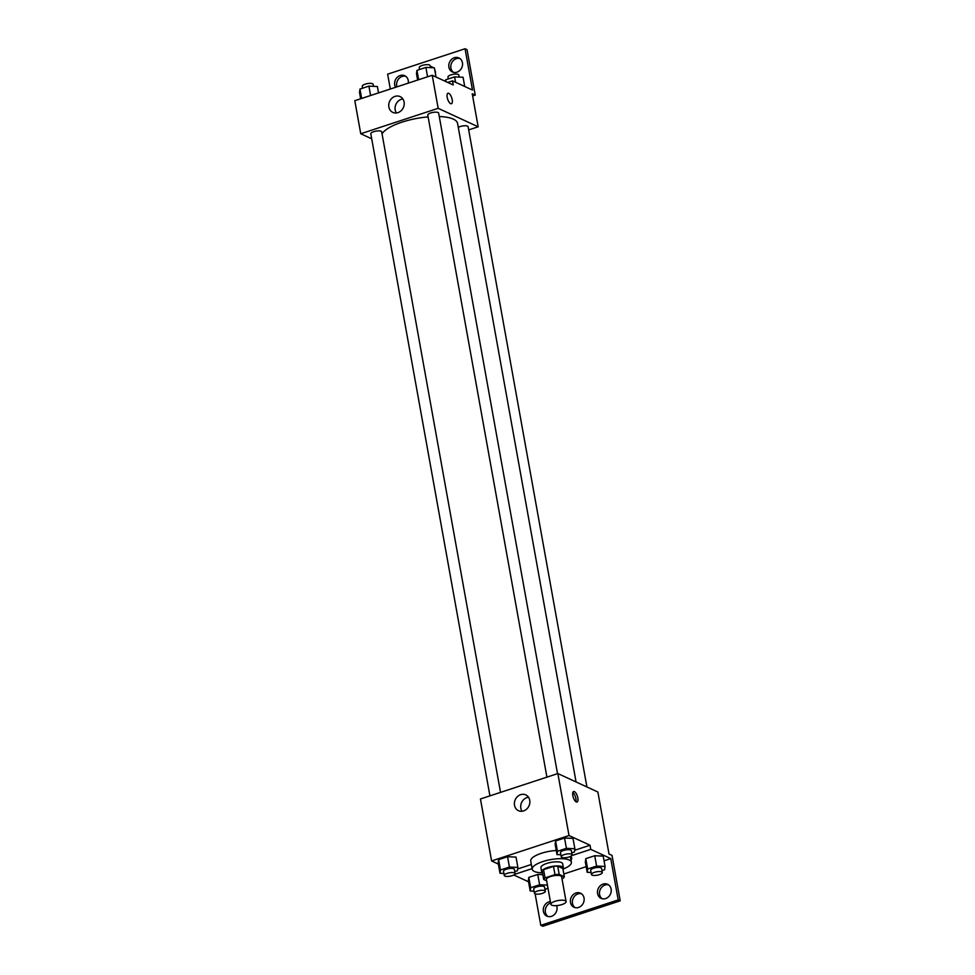 <?xml version="1.0" encoding="UTF-8"?>
<svg xmlns="http://www.w3.org/2000/svg" width="975" height="975" viewBox="0 0 975 975"><rect width="100%" height="100%" fill="white"/><g stroke="black" fill="none" stroke-linecap="round" stroke-linejoin="round"><path stroke-width="1.46" d="M565.256 900.705A7.739 2.425 -10.2 0 1 566.097 901.558A7.739 2.425 -10.2 0 1 558.919 905.312A7.739 2.425 -10.2 0 1 550.875 904.288A7.739 2.425 -10.2 0 1 556.481 900.876A7.739 2.425 -10.2 0 1 565.256 900.705M550.875 904.288L546.414 879.499A7.739 2.425 -10.2 0 1 552.021 876.086A7.739 2.425 -10.2 0 1 560.796 875.903A7.739 2.425 -10.2 0 1 561.637 876.769L566.097 901.558M543.721 879.487L542.234 871.223A10.506 3.291 -10.2 0 1 543.575 869.651L553.495 866.397L554.982 874.66L545.062 877.914A10.506 3.291 -10.2 0 0 543.721 879.487L546.658 880.839M561.978 878.682L562.989 878.353A10.506 3.291 -10.2 0 0 564.33 876.781L559.199 874.404A10.506 3.291 -10.2 0 0 554.982 874.66M564.33 876.781L562.843 868.518L557.712 866.141L559.199 874.404M553.495 866.397A10.506 3.291 -10.2 0 1 557.712 866.141M562.965 869.188A11.054 3.461 169.8 0 0 563.416 867.908A11.054 3.461 169.8 0 0 551.923 866.47A11.054 3.461 169.8 0 0 541.661 871.821A11.054 3.461 169.8 0 0 542.527 872.869M541.661 871.821L540.918 867.689A11.054 3.461 -10.2 0 1 548.925 862.814A11.054 3.461 -10.2 0 1 561.466 862.558A11.054 3.461 -10.2 0 1 562.673 863.777L563.416 867.908M543.575 869.651L545.062 877.914M542.417 872.808A19.89 6.228 -10.2 0 1 532.216 869.261A19.89 6.228 -10.2 0 1 546.622 860.474A19.89 6.228 -10.2 0 1 569.217 860.023A19.89 6.228 -10.2 0 1 571.374 862.217A19.89 6.228 -10.2 0 1 563.05 869.091M532.216 869.261L530.729 860.998A19.89 6.228 -10.2 0 1 556.25 850.493M531.363 864.484L517.676 868.981M590.021 845.227L590.765 849.359L610.764 858.597L618.199 899.913L620.197 900.839L612.02 855.38L609.022 854.003L597.87 792.017L557.858 773.553L569.01 835.538L590.021 845.227L574.653 850.273M569.01 835.538L491.595 860.949L498.347 864.069M571.764 852.893L574.397 852.04L574.872 848.725L573.008 838.39L564.537 838.013L555.604 840.95L555.128 844.265L556.993 854.588L560.881 854.758M514.788 871.601L517.42 870.736L517.896 867.421L516.031 857.098L507.561 856.72L498.615 859.658L498.152 862.96L500.017 873.295L503.892 873.466M577.834 797.928A5.521 2.145 -108.2 0 1 577.054 802.023A5.521 2.145 -108.2 0 1 573.3 797.44A5.521 2.145 -108.2 0 1 573.617 791.529A5.521 2.145 -108.2 0 1 577.834 797.928M557.858 773.553L480.443 798.976L491.595 860.949M514.508 805.289A8.69 7.532 114.8 0 1 517.518 796.538A8.69 7.532 114.8 0 1 525.769 794.893A8.69 7.532 114.8 0 1 528.962 805.947A8.69 7.532 114.8 0 1 518.481 810.688A8.69 7.532 114.8 0 1 514.508 805.289M535.117 893.831L540.784 925.324L542.783 926.25L620.197 900.839M513.788 874.989L528.548 881.79M528.511 797.245A8.69 7.532 -65.2 0 0 520.833 808.202A8.69 7.532 -65.2 0 0 522.052 811.249M575.872 801.706A5.521 2.145 71.8 0 0 575.884 798.574A5.521 2.145 71.8 0 0 572.849 792.492M590.765 849.359L571.752 855.599M618.199 899.913L540.784 925.324M602.16 898.718A7.739 6.703 114.8 0 1 599.588 894.477A7.739 6.703 114.8 0 1 608.558 884.861M547.974 916.512A7.739 6.703 114.8 0 1 545.391 912.271A7.739 6.703 114.8 0 1 550.619 902.899M575.067 907.615A7.739 6.703 114.8 0 1 572.483 903.374A7.739 6.703 114.8 0 1 581.466 893.758M532.106 868.615L514.776 874.307M547.426 885.117L539.614 884.764L537.749 874.441L542.843 874.672L537.749 874.441L528.816 877.378L528.34 880.693L530.205 891.016L534.093 891.187M601.965 870.626L604.597 869.761L605.061 866.446L603.208 856.111L594.738 855.733L585.792 858.67L585.329 861.985L587.182 872.308L591.069 872.491M570.655 856.342A20.95 6.557 -10.2 0 1 571.667 857.89A20.95 6.557 -10.2 0 1 570.997 860.108M610.764 858.597L604.049 860.803M586.17 866.665L563.83 874.002M597.59 893.551A7.739 6.703 114.8 0 1 600.259 885.763A7.739 6.703 114.8 0 1 607.596 884.301A7.739 6.703 114.8 0 1 610.447 894.136A7.739 6.703 114.8 0 1 601.112 898.353A7.739 6.703 114.8 0 1 597.59 893.551M556.591 905.604A7.739 6.703 114.8 0 1 554.751 914.184A7.739 6.703 114.8 0 1 546.926 916.147A7.739 6.703 114.8 0 1 543.392 911.345A7.739 6.703 114.8 0 1 550.388 901.57M570.485 902.448A7.739 6.703 114.8 0 1 573.166 894.66A7.739 6.703 114.8 0 1 580.503 893.197A7.739 6.703 114.8 0 1 583.355 903.033A7.739 6.703 114.8 0 1 574.019 907.25A7.739 6.703 114.8 0 1 570.485 902.448M439.274 116.549A38.72 12.127 -10.2 0 1 453.375 119.133A38.72 12.127 -10.2 0 1 457.567 123.411L576.067 781.962M382.054 133.88A38.72 12.127 -10.2 0 1 428.11 116.89M557.517 773.662L438.665 113.137A5.521 1.731 169.8 0 0 438.067 112.527A5.521 1.731 169.8 0 0 431.791 112.661A5.521 1.731 169.8 0 0 427.793 115.099L546.914 777.148M458.287 127.384A5.521 1.731 -10.2 0 1 467.513 126.128A5.521 1.731 -10.2 0 1 468.11 126.738L586.913 786.959M489.925 795.856L370.805 133.807A5.521 1.731 -10.2 0 1 374.814 131.369A5.521 1.731 -10.2 0 1 381.091 131.235A5.521 1.731 -10.2 0 1 381.688 131.844L500.528 792.37M468.683 129.907L478.177 126.799L438.165 108.322L360.75 133.746L371.707 138.803M438.165 108.322L432.217 75.27L453.229 84.971L452.485 80.84L472.485 90.066L465.051 48.75L467.049 49.676L475.227 95.123L472.229 93.734L478.177 126.799M451.413 103.74A5.521 2.145 71.8 0 0 452.193 99.645A5.521 2.145 -108.2 0 1 451.413 103.74A5.521 2.145 -108.2 0 1 447.659 99.157A5.521 2.145 -108.2 0 1 447.976 93.247A5.521 2.145 -108.2 0 1 452.193 99.645A5.521 2.145 71.8 0 0 447.964 93.247M432.217 75.27L354.803 100.693L360.75 133.746M388.867 107.006A8.69 7.532 114.8 0 1 391.877 98.256A8.69 7.532 114.8 0 1 400.128 96.61A8.69 7.532 114.8 0 1 403.321 107.664A8.69 7.532 114.8 0 1 392.84 112.405A8.69 7.532 114.8 0 1 388.867 107.006M390.305 89.03L387.636 74.161L465.051 48.75M402.87 98.963A8.69 7.532 -65.2 0 0 395.192 109.919A8.69 7.532 -65.2 0 0 396.411 112.966M430.414 67.275A7.739 6.703 114.8 0 1 432.778 67.385M396.947 86.848A7.739 6.703 114.8 0 1 398.604 78.938A7.739 6.703 114.8 0 1 405.673 76.282M453.472 72.345A7.739 6.703 114.8 0 1 451.583 63.07A7.739 6.703 114.8 0 1 459.871 58.488M472.631 95.977L475.227 95.123M447.683 82.412L452.485 80.84M430.243 66.361A7.739 6.703 114.8 0 1 431.815 66.824A7.739 6.703 114.8 0 1 433.229 67.75M434.692 69.652A7.739 6.703 114.8 0 1 435.435 73.795M395.558 87.311A7.739 6.703 114.8 0 1 396.484 78.158A7.739 6.703 114.8 0 1 404.722 75.721A7.739 6.703 114.8 0 1 408.257 80.523A7.739 6.703 114.8 0 1 408.293 83.131M462.442 62.729A7.739 6.703 114.8 0 1 459.761 70.517A7.739 6.703 114.8 0 1 452.424 71.979A7.739 6.703 114.8 0 1 449.585 62.144A7.739 6.703 114.8 0 1 458.908 57.939A7.739 6.703 114.8 0 1 462.442 62.729M436.02 77.025L434.362 67.799L425.892 67.421L416.947 70.358L416.483 73.673L417.629 80.06M425.892 67.421L427.574 76.793M416.947 70.358L418.641 79.731M419.579 69.493L419.238 67.58A5.521 1.731 -10.2 0 1 423.247 65.142A5.521 1.731 -10.2 0 1 429.512 65.02A5.521 1.731 -10.2 0 1 430.109 65.63L430.475 67.628M378.532 92.893L377.386 86.507L368.903 86.129L359.97 89.066L359.507 92.381L360.653 98.768M368.903 86.129L370.597 95.501M359.97 89.066L361.652 98.438M362.602 88.201L362.261 86.287A5.521 1.731 -10.2 0 1 366.259 83.85A5.521 1.731 -10.2 0 1 372.535 83.716A5.521 1.731 -10.2 0 1 373.133 84.325L373.498 86.336M464.722 86.482L463.064 77.257L454.594 76.879L445.66 79.816L445.441 81.376M454.594 76.879L455.569 82.253M445.66 79.816L445.977 81.62M448.293 78.951L447.952 77.037A5.521 1.731 -10.2 0 1 451.949 74.6A5.521 1.731 -10.2 0 1 458.226 74.478A5.521 1.731 -10.2 0 1 458.823 75.087L459.188 77.086M574.872 848.725L566.402 848.335L557.456 851.273L556.993 854.588M561.234 856.769L560.491 852.638A5.521 1.731 -10.2 0 1 564.501 850.2A5.521 1.731 -10.2 0 1 570.765 850.066A5.521 1.731 -10.2 0 1 571.362 850.675L572.106 854.807A5.521 1.731 -10.2 0 1 566.975 857.488A5.521 1.731 -10.2 0 1 561.234 856.769A5.521 1.731 -10.2 0 1 565.244 854.332A5.521 1.731 -10.2 0 1 571.508 854.197A5.521 1.731 -10.2 0 1 572.106 854.807M573.008 838.39L564.537 838.013L566.402 848.335M564.537 838.013L555.604 840.95L557.456 851.273M555.604 840.95L555.128 844.265M517.896 867.421L509.413 867.043L500.48 869.98L500.017 873.295M504.258 875.477L503.514 871.345A5.521 1.731 -10.2 0 1 507.512 868.896A5.521 1.731 -10.2 0 1 513.788 868.774A5.521 1.731 -10.2 0 1 514.386 869.383L515.129 873.515A5.521 1.731 -10.2 0 1 509.998 876.196A5.521 1.731 -10.2 0 1 504.258 875.477A5.521 1.731 -10.2 0 1 508.255 873.027A5.521 1.731 -10.2 0 1 514.532 872.905A5.521 1.731 -10.2 0 1 515.129 873.515M516.031 857.098L507.561 856.72L509.413 867.043M507.561 856.72L498.615 859.658L500.48 869.98M498.615 859.658L498.152 862.96M605.061 866.446L596.59 866.068L587.657 868.993L587.182 872.308M591.435 874.49L590.692 870.358A5.521 1.731 -10.2 0 1 594.689 867.921A5.521 1.731 -10.2 0 1 600.966 867.787A5.521 1.731 -10.2 0 1 601.563 868.396L602.306 872.527A5.521 1.731 -10.2 0 1 597.175 875.209A5.521 1.731 -10.2 0 1 591.435 874.49A5.521 1.731 -10.2 0 1 595.433 872.052A5.521 1.731 -10.2 0 1 601.709 871.918A5.521 1.731 -10.2 0 1 602.306 872.527M603.208 856.111L594.738 855.733L596.59 866.068M594.738 855.733L585.792 858.67L587.657 868.993M585.792 858.67L585.329 861.985M544.976 889.322L547.621 888.469L547.792 887.189M539.614 884.764L530.668 887.701L530.205 891.016M534.446 893.197L533.703 889.066A5.521 1.731 -10.2 0 1 537.712 886.628A5.521 1.731 -10.2 0 1 543.977 886.494A5.521 1.731 -10.2 0 1 544.586 887.104L545.33 891.235A5.521 1.731 -10.2 0 1 540.199 893.917A5.521 1.731 -10.2 0 1 534.446 893.197A5.521 1.731 -10.2 0 1 538.456 890.76A5.521 1.731 -10.2 0 1 544.72 890.626A5.521 1.731 -10.2 0 1 545.33 891.235M537.749 874.441L528.816 877.378L530.668 887.701M528.816 877.378L528.34 880.693M570.338 856.489L571.374 862.217"/></g></svg>
